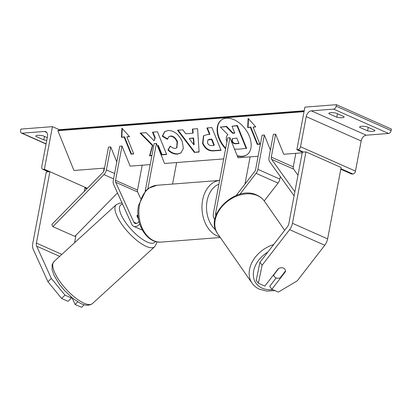 <?xml version="1.0" encoding="UTF-8"?>
<svg xmlns="http://www.w3.org/2000/svg" width="412" height="412" viewBox="0 0 412 412"><rect width="100%" height="100%" fill="white"/><g stroke="black" fill="none" stroke-linecap="round" stroke-linejoin="round"><path stroke-width="0.62" d="M214.904 219.452A7.679 5.068 -66.1 0 1 213.406 213.344L227.666 137.876L229.922 137.706L215.661 213.169A4.481 2.956 -66.1 0 0 215.857 215.795M239.866 194.294L256.073 173.334A6.401 4.223 -66.1 0 0 257.866 169.342L264.349 135.043L270.401 150.03M264.231 200.953L278.048 183.088A6.401 4.223 -66.1 0 0 279.841 179.091L280.32 176.568M236.169 195.499L254.714 171.516A3.198 2.111 -66.1 0 0 255.61 169.517L262.094 135.213L264.349 135.043M250.12 156.859L244.97 184.118M229.922 137.706L238.033 157.796L258.123 156.241M359.779 126.798L359.676 127.354A6.401 1.612 -169.3 0 1 359.63 127.056A6.401 1.612 -169.3 0 1 361.525 126.293A6.401 1.612 -169.3 0 1 366.891 126.793L374.802 130.305A6.401 1.612 10.7 0 1 374.848 130.604A6.401 1.612 10.7 0 1 367.586 130.862L359.676 127.354M329.013 113.145L328.91 113.702L336.82 117.214A6.401 1.612 10.7 0 0 344.082 116.951A6.401 1.612 10.7 0 0 344.035 116.658L336.125 113.145A6.401 1.612 -169.3 0 0 330.759 112.646A6.401 1.612 -169.3 0 0 328.864 113.408A6.401 1.612 -169.3 0 0 328.91 113.702M296.856 149.726L297.979 149.638A2.879 1.9 -66.1 0 0 300.528 146.744L306.219 116.622A5.758 3.801 113.9 0 1 311.312 110.828L333.627 109.103A2.879 1.9 -66.1 0 0 336.171 106.208L336.46 104.684L304.906 107.125L296.856 149.726L302.346 152.167L305.956 151.884L341.115 167.488L327.622 238.888A10.238 6.757 -66.1 0 1 324.754 245.279L297.268 280.819L278.321 292.098L271.868 289.234L285.47 271.647A6.401 4.506 143.3 0 0 285.47 270.972M336.46 104.684L391.4 129.059L391.112 130.583A2.879 1.9 -66.1 0 1 388.567 133.478L366.253 135.203A5.758 3.801 113.9 0 0 361.159 140.997L355.468 171.119A2.879 1.9 -66.1 0 1 352.919 174.013L351.791 174.101L340.786 169.219M337.474 113.748L336.82 117.214M368.24 127.396L367.586 130.862M284.821 269.196A6.401 4.506 143.3 0 0 283.466 268.13A6.401 4.506 143.3 0 0 278.44 268.526L264.839 286.113L258.386 283.255L256.213 280.335L259.936 262.3L287.422 226.76A5.119 3.378 -66.1 0 0 288.858 223.567L302.346 152.167M259.936 262.3L262.109 265.215L289.595 229.675A10.238 6.757 -66.1 0 0 292.463 223.289L305.956 151.884M271.868 289.234L269.695 286.319L276.174 277.946M262.109 265.215L258.386 283.255M285.217 271.302L285.47 271.647M284.872 269.257A6.401 4.743 -34.8 0 1 285.495 270.936L280.098 277.915A6.401 4.743 -34.8 0 1 275.839 277.801A6.401 4.743 -34.8 0 1 274.366 276.57A6.401 4.743 -34.8 0 1 273.738 274.892L273.63 274.742M278.78 268.372L273.738 274.892M61.63 298.468L68.083 301.332L71.436 297.989L64.983 295.126L51.32 278.435L36.653 246.155A5.119 3.378 113.9 0 1 36.4 243.09L49.888 171.691L46.283 171.969L32.79 243.368A10.238 6.757 113.9 0 0 33.295 249.497L47.967 281.777L61.63 298.468L64.983 295.126M51.32 278.435L47.967 281.777M74.567 242.761L75.993 235.211M84.269 191.41L85.052 187.29L49.888 171.691M70.859 296.717L71.436 297.989M77.76 301.816L75.113 304.453L81.566 307.316L84.12 304.767M75.113 304.453L72.054 297.721M138.262 217.495L137.294 215.363A6.401 2.184 -132.4 0 1 137.32 215.342A6.401 2.184 -132.4 0 1 138.02 215.115M35.983 135.811L35.875 136.367A6.401 1.612 10.7 0 1 35.834 136.068A6.401 1.612 10.7 0 1 37.724 135.306A6.401 1.612 10.7 0 1 43.09 135.805L47.256 137.654M52.442 126.649L44.393 169.255L43.27 169.337A2.879 1.9 113.9 0 1 42.616 169.234A2.879 1.9 113.9 0 1 41.756 166.757L47.447 136.63A5.758 3.801 -66.1 0 0 45.727 131.68A5.758 3.801 -66.1 0 0 44.429 131.469L22.109 133.194A2.879 1.9 113.9 0 1 21.46 133.086A2.879 1.9 113.9 0 1 20.6 130.614L20.888 129.09L52.442 126.649L59.359 129.718M35.875 136.367L43.79 139.874A6.401 1.612 -169.3 0 0 46.752 140.332M104.148 168.148L103.474 171.732M44.393 169.255L87.329 188.299M44.444 136.408L43.79 139.874M138.988 221.368A4.481 2.956 113.9 0 1 134.951 223.366A4.481 2.956 113.9 0 1 133.833 222.197L115.684 182.264A3.198 2.111 113.9 0 1 115.525 180.353L122.009 146.049L130.12 166.139L150.21 164.584M139.73 224.01A7.679 5.068 113.9 0 1 133.653 226.291A7.679 5.068 113.9 0 1 131.737 224.288L113.588 184.355A6.401 4.223 113.9 0 1 113.274 180.523L119.753 146.224L122.009 146.049M140.621 198.532L137.66 192.018A3.198 2.111 113.9 0 1 137.505 190.102L142.207 165.207M223.695 158.903L164.548 163.476L156.436 143.386L154.181 143.561L145.153 191.343M176.635 162.544L172.566 184.066M156.436 143.386L147.846 188.845M138.602 219.565L136.908 215.842A6.401 2.431 -134.9 0 1 137.119 215.533M142.238 229.891A7.679 5.068 113.9 0 1 141.125 229.608L133.653 226.291M294.863 191.771L271.626 159.362A3.198 2.111 113.9 0 1 271.281 157.121L275.618 134.168L283.729 154.258L302.223 152.831M297.989 175.229L293.602 169.116A3.198 2.111 113.9 0 1 293.256 166.87L295.816 153.326M294.106 195.793L269.721 161.782A6.401 4.223 113.9 0 1 269.026 157.296L273.362 134.343L275.618 134.168M110.74 146.919L106.399 169.873A6.401 4.223 -66.1 0 1 103.968 174.6L52.87 226.631L51.83 224.442L102.933 172.412A3.198 2.111 -66.1 0 0 104.148 170.048L108.485 147.094L110.74 146.919L116.792 161.911M52.87 226.631L74.845 236.38L117.497 192.95M237.358 156.122A21.589 13.92 -126.7 0 0 241.89 156.55A21.589 13.92 -126.7 0 0 247.061 154.691A21.589 13.92 -126.7 0 0 247.586 132.546A21.589 13.92 -126.7 0 0 226.415 118.218A21.589 13.92 -126.7 0 0 221.244 120.083A21.589 13.92 -126.7 0 0 225.601 148.799M237.178 155.674A21.589 13.92 -126.7 0 0 242.282 156.256A21.589 13.92 -126.7 0 0 247.252 154.541M247.669 127.55L250.372 127.339L257.258 144.391L259.962 144.179L253.081 127.133L255.785 126.922L248.148 118.378L247.669 127.55L250.769 127.05L257.649 144.097L259.859 143.927M168.189 130.486C174.075 130.573 178.757 134.25 182.233 141.522L183.376 148.361L180.94 152.94L177.526 154.139C173.859 154.237 170.671 152.852 167.962 149.994L170.238 146.033C171.892 147.656 173.565 148.444 175.26 148.392L176.671 147.893L177.108 141.986C175.43 138.272 173.179 136.357 170.352 136.248L168.74 136.794L167.396 139.323L162.271 136.233L164.635 131.67L168.189 130.486M192.764 133.215L192.404 129.085L197.564 128.683L199.12 152.023L194.335 152.394L177.515 130.233L182.84 129.821L185.776 133.756L192.764 133.215L193.156 132.922L192.821 129.049M104.509 168.122L73.933 170.486L57.871 130.707L304.046 111.673M202.58 143.433L203.492 135.821L207.03 134.647L209.502 134.456L206.881 127.962L211.876 127.576L221.059 150.308L213.328 150.905C208.487 151.127 204.913 148.66 202.606 143.494L202.972 143.139L203.693 135.682M157.714 146.548L157.935 145.678L161.659 154.902L166.659 154.515L157.477 131.783L152.481 132.17L154.855 138.046L154.062 140.755L146.116 132.664L140.116 133.127L152.409 145.539L149.525 155.839L151.899 155.654M126.85 136.892L133.735 153.944L131.031 154.15L124.146 137.103L121.442 137.314L121.921 128.142L129.553 136.686L126.85 136.892L129.337 136.439M57.871 130.707L58.854 129.976A2.879 2.039 -94.4 0 1 59.663 129.662L304.221 110.751M232.605 133.287L226.178 126.669L226.569 126.376L232.996 132.994L232.605 133.287L234.799 133.117L232.013 126.216L237.41 125.536L246.613 148.315L237.673 149.268L234.505 149.051M237.41 125.536L237.018 125.83L246.216 148.608M232.013 126.216L237.018 125.83M232.996 132.994L234.696 132.86M226.178 126.669L220.394 127.117L226.569 126.376M227.022 142.006C225.735 138.525 226.034 136.099 227.913 134.724L220.394 127.117M221.445 119.938A21.589 13.92 -126.7 0 0 225.714 148.207M193.197 138.205L189.175 138.52L193.769 144.782L193.197 138.205L193.588 137.912L189.175 138.52M193.588 137.912L194.16 144.494L193.769 144.782M199.104 151.765L194.335 152.394M194.727 152.1L178.097 130.192M207.483 142.82C208.343 144.782 209.703 145.704 211.577 145.58L213.921 145.4L211.495 139.395L207.813 140.008L207.483 142.82M211.495 139.395L211.886 139.102L214.312 145.106L213.921 145.4M211.886 139.102L209.517 139.282L207.813 140.008M207.375 127.926L209.893 134.168L209.502 134.456M220.956 150.05L213.72 150.612C208.884 150.833 205.31 148.366 202.998 143.206L202.972 143.139M181.136 152.785L177.917 153.851C174.25 153.944 171.062 152.558 168.353 149.7L167.962 149.994M168.353 149.7L170.388 146.167M176.861 147.733L177.5 141.692C175.821 137.979 173.57 136.063 170.743 135.955L168.74 136.794M167.519 138.865L162.663 135.945L162.271 136.233M162.663 135.945L164.836 131.531M140.75 133.076L152.8 145.245L149.917 155.545L149.525 155.839M152.8 145.245L152.409 145.539M152.976 132.134L155.247 137.757L154.062 140.755M155.247 137.757L154.855 138.046M157.935 145.678L158.326 145.385L162.05 154.608L166.556 154.258M162.05 154.608L161.659 154.902M149.917 155.545L151.946 155.391M133.632 153.686L131.031 154.15M124.146 137.103L124.537 136.81L131.423 153.856M124.537 136.81L121.442 137.314M121.834 137.021L122.276 128.539M248.508 118.78L248.06 127.257M253.081 127.133L255.564 126.68M257.649 144.097L257.258 144.391M250.769 127.05L250.372 127.339M231.925 141.29C232.713 143.082 233.98 143.912 235.726 143.783L239.001 143.53L236.797 138.061L232.208 138.731L231.894 141.223L232.317 140.997C233.104 142.789 234.371 143.618 236.117 143.489L238.898 143.273M232.419 138.597L232.317 140.997M215.661 213.169L216.697 213.632M257.866 169.342L279.841 179.091M256.073 173.334L278.048 183.088M333.627 109.103L388.567 133.478M311.312 110.828L366.253 135.203M336.171 106.208L391.112 130.583M297.979 149.638L303.474 152.079M340.889 168.678L352.919 174.013M300.528 146.744L355.468 171.119M306.219 116.622L361.159 140.997M219.792 236.812A28.479 20.157 -94.4 0 1 202.616 200.119A28.479 20.157 -94.4 0 1 219.627 180.43L156.864 185.282A28.479 20.157 85.6 0 0 139.503 205.001A28.479 20.157 85.6 0 0 161.257 242.076C146.507 243.677 134.719 222.985 138.556 205.382L145.838 190.622L148.696 188.227L156.864 185.282M218.911 184.215A25.281 17.891 85.6 0 0 207.071 200.917A25.281 17.891 85.6 0 0 215.713 229.994M292.463 223.289L327.622 238.888M289.595 229.675L324.754 245.279M267.836 252.082A25.281 18.746 145.2 0 0 261.749 287.983A25.281 18.746 145.2 0 0 272.816 289.657M274.959 290.609L266.652 291.114L259.148 289.111C256.228 287.72 253.864 285.748 252.072 283.188A28.479 21.12 -34.8 0 1 273.661 244.553M257.917 195.829A28.479 21.12 145.2 0 0 224.628 203.827A28.479 21.12 145.2 0 0 217.727 233.841C203.399 215.296 236.637 184.025 257.402 195.381C260.327 196.776 262.686 198.749 264.483 201.303A28.479 21.12 145.2 0 0 257.917 195.829M36.4 243.09L61.846 254.379M36.653 246.155L59.673 256.367M54.018 261.532L52.154 264.617L52.077 269.613L54.003 275.35L59.539 284.512L64.653 290.697L72.903 298.406L79.696 302.918C84.779 305.74 89.023 305.962 92.437 303.587A28.479 9.713 -132.4 0 1 82.204 302.31A28.479 9.713 -132.4 0 1 59.441 280.84A28.479 9.713 -132.4 0 1 54.018 261.532L116.205 204.718A28.479 9.713 47.6 0 0 121.628 224.025A28.479 9.713 47.6 0 0 144.391 245.495A28.479 9.713 47.6 0 0 154.629 246.773L156.493 243.677L156.802 241.793M155.386 241.442A25.281 8.621 -132.4 0 1 145.606 241.247A25.281 8.621 -132.4 0 1 123.863 219.848A25.281 8.621 -132.4 0 1 122.611 204.203M44.429 131.469L46.757 132.504M22.109 133.194L46.087 143.834M43.27 169.337L48.76 171.778M84.949 187.831L86.927 188.706M133.833 222.197L136.568 223.412M115.525 180.353L137.505 190.102M115.684 182.264L137.66 192.018M271.281 157.121L293.256 166.87M271.626 159.362L293.602 169.116M106.399 169.873L114.598 173.509M103.968 174.6L113.588 178.87M58.854 129.976L304.169 111.003M209.517 139.282L209.126 139.575M213.72 150.612L213.328 150.905M202.998 143.206L202.606 143.494M177.917 153.851L177.526 154.139M177.526 141.759L177.134 142.052M177.5 141.692L177.108 141.986M170.743 135.955L170.352 136.248M232.291 140.935L231.894 141.223M236.117 143.489L235.726 143.783M161.257 242.076L220.276 237.508M252.072 283.188L217.727 233.841M274.366 276.57L273.347 275.108M284.671 230.318L264.483 201.303M92.437 303.587L154.629 246.773M122.086 203.054L119.475 203.137L116.205 204.718M42.616 169.234L48.41 171.804M84.918 188.001L86.798 188.835M21.46 133.086L46.056 143.999M176.671 147.893L177.062 147.599"/></g></svg>
